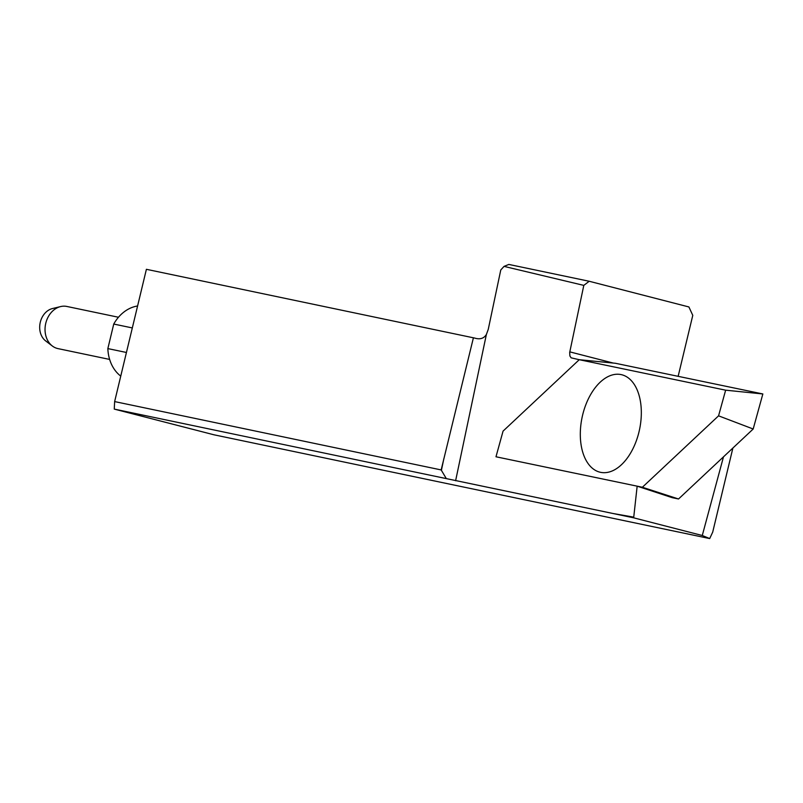 <?xml version="1.0" encoding="UTF-8"?>
<svg xmlns="http://www.w3.org/2000/svg" width="803" height="803" viewBox="0 0 803 803"><rect width="100%" height="100%" fill="white"/><g stroke="black" fill="none" stroke-linecap="round" stroke-linejoin="round"><path stroke-width="1.2" d="M52.325 345.993L45.671 340.924A17.696 14.133 -78.2 0 1 40.15 322.876A17.696 14.133 -78.2 0 1 52.446 308.553L60.576 306.585A21.54 17.204 101.8 0 0 45.6 324.021A21.54 17.204 101.8 0 0 52.325 345.993A21.54 17.204 101.8 0 0 58.027 348.622L109.63 359.423M583.801 285.386L504.043 266.385L508.831 264.438L589.191 281.261L583.801 285.386L569.678 352.487L569.899 355.98L571.134 357.827L579.254 359.704L503.059 431.121L495.983 456.777L637.16 486.166L672.221 497.669L678.535 498.984L642.37 487.25L718.565 415.834L725.641 390.178L579.254 359.704L503.059 431.121L495.983 456.777L642.37 487.25M637.16 486.166L633.667 517.825L114.257 409.098L213.969 434.794L709.701 538.562L702.274 535.501L633.667 517.825M723.493 456.837L702.274 535.501M709.701 538.562L712.703 532.128L732.888 448.034M589.191 281.261L688.904 306.957L692.778 315.368L678.144 376.326M612.789 513.458L633.276 517.062M114.257 409.098L114.638 401.58L146.397 269.306L474.653 338.063C479.993 339.709 483.898 338.505 486.387 334.46L488.254 329.381L500.771 269.979L504.043 266.385M114.638 401.58L441.158 469.926L473.419 337.762M441.158 469.926L446.317 478.608M639.549 429.464A49.937 29.36 -78.1 0 0 632.242 381.676A49.937 29.36 -78.1 0 0 582.095 417.399A49.937 29.36 -78.1 0 0 613.482 470.377A49.937 29.36 -78.1 0 0 639.549 429.464A49.937 29.36 -78.1 0 0 632.242 381.676A49.937 29.36 -78.1 0 0 582.095 417.399A49.937 29.36 -78.1 0 0 613.482 470.377A49.937 29.36 -78.1 0 0 639.549 429.464M137.594 305.993A38.052 30.394 101.8 0 0 113.745 324.051L132.324 327.935M126.432 352.477L107.853 348.592A38.052 30.394 101.8 0 0 120.761 376.115M107.853 348.592L113.745 324.051M67.462 306.595A21.54 17.204 101.8 0 0 66.85 306.455A21.54 17.204 101.8 0 0 60.576 306.585M678.535 498.984L753.184 429.003L718.565 415.834M753.184 429.003L762.85 393.962L725.641 390.178M762.85 393.962L615.389 363.267L579.254 359.704L725.641 390.178L762.85 393.962L615.389 363.267L579.254 359.704M569.789 351.865L613.211 363.046M441.389 470.417L443.848 458.694M486.387 334.46L455.612 480.736M66.85 306.455L118.463 317.255"/></g></svg>
